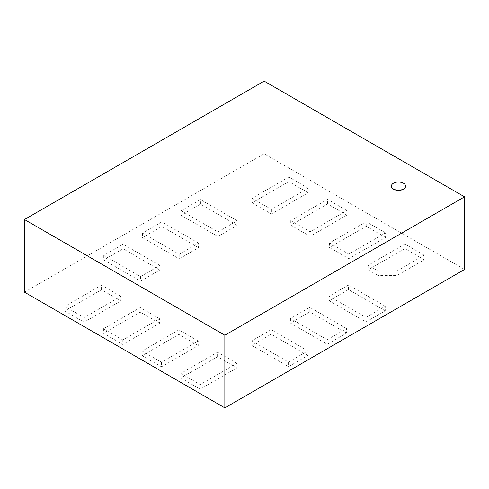 <?xml version="1.0" encoding="UTF-8"?>
<svg xmlns="http://www.w3.org/2000/svg" width="489" height="489" viewBox="0 0 489 489"><rect width="100%" height="100%" fill="white"/><g stroke="black" fill="none" stroke-linecap="round" stroke-linejoin="round"><path stroke-width="0.37" stroke-dasharray="2.44 1.83" d="M397.16 270.857L424.238 255.221L424.238 259.775L397.16 275.411L397.16 270.857L377.814 270.857L377.814 275.411L397.16 275.411M391.389 186.205A7.084 4.089 180 0 1 398.474 182.201A7.084 4.089 180 0 1 405.558 186.205M424.238 255.221L404.898 244.054L368.144 265.27L377.814 270.857M385.552 232.886L366.206 221.719L329.458 242.935L348.798 254.103L385.552 232.886L385.552 237.44L348.798 258.663L329.458 247.495L366.206 226.273L385.552 237.44M237.226 220.777L200.472 199.561L181.132 210.728L217.886 231.945L237.226 220.777L237.226 225.337L217.886 236.505L181.132 215.288L200.472 204.121L237.226 225.337M159.854 265.454L123.1 244.231L103.76 255.399L140.508 276.621L159.854 265.454L159.854 270.007L140.508 281.175L103.76 259.959L123.1 248.791L159.854 270.007M120.856 296.365L101.516 285.197L64.762 306.414L84.102 317.581L120.856 296.365L120.856 300.918L84.102 322.141L64.762 310.973L101.516 289.751L120.856 300.918M159.542 318.7L140.202 307.532L103.448 328.749L122.794 339.916L159.542 318.7L159.542 323.253L122.794 344.476L103.448 333.309L140.202 312.086L159.542 323.253M198.228 341.035L178.888 329.867L142.134 351.084L161.48 362.251L198.228 341.035L198.228 345.589L161.48 366.811L142.134 355.644L178.888 334.421L198.228 345.589M236.914 363.37L217.574 352.202L180.82 373.419L200.166 384.586L236.914 363.37L236.914 367.93L200.166 389.146L180.82 377.979L217.574 356.762L236.914 367.93M307.868 350.906L271.114 329.69L251.774 340.857L288.528 362.074L307.868 350.906L307.868 355.466L288.528 366.634L251.774 345.411L271.114 334.244L307.868 355.466M346.554 328.571L309.806 307.355L290.46 318.522L327.214 339.739L346.554 328.571L346.554 333.125L327.214 344.299L290.46 323.076L309.806 311.909L346.554 333.125M385.24 306.236L348.492 285.02L329.146 296.187L365.9 317.404L385.24 306.236L385.24 310.79L365.9 321.958L329.146 300.741L348.492 289.574L385.24 310.79M198.54 243.119L161.786 221.896L142.446 233.064L179.194 254.286L198.54 243.119L198.54 247.672L179.194 258.84L142.446 237.623L161.786 226.456L198.54 247.672M308.18 188.216L288.834 177.049L252.086 198.265L271.426 209.433L308.18 188.216L308.18 192.77L271.426 213.993L252.086 202.825L288.834 181.602L308.18 192.77M346.866 210.551L327.52 199.384L290.772 220.6L310.112 231.768L346.866 210.551L346.866 215.105L310.112 236.328L290.772 225.16L327.52 203.937L346.866 215.105M24.45 292.165L264.152 153.772L464.55 269.47M264.152 153.772L264.152 81.137M377.814 275.411L368.144 269.83L404.898 248.608L424.238 259.775M404.898 248.608L404.898 244.054M368.144 265.27L368.144 269.83M327.52 203.937L327.52 199.384M310.112 231.768L310.112 236.328M290.772 220.6L290.772 225.16M288.834 181.602L288.834 177.049M271.426 209.433L271.426 213.993M252.086 198.265L252.086 202.825M161.786 226.456L161.786 221.896M179.194 254.286L179.194 258.84M142.446 233.064L142.446 237.623M348.492 289.574L348.492 285.02M365.9 317.404L365.9 321.958M329.146 296.187L329.146 300.741M309.806 311.909L309.806 307.355M327.214 339.739L327.214 344.299M290.46 318.522L290.46 323.076M271.114 334.244L271.114 329.69M288.528 362.074L288.528 366.634M251.774 340.857L251.774 345.411M217.574 356.762L217.574 352.202M200.166 384.586L200.166 389.146M180.82 373.419L180.82 377.979M178.888 334.421L178.888 329.867M161.48 362.251L161.48 366.811M142.134 351.084L142.134 355.644M140.202 312.086L140.202 307.532M122.794 339.916L122.794 344.476M103.448 328.749L103.448 333.309M101.516 289.751L101.516 285.197M84.102 317.581L84.102 322.141M64.762 306.414L64.762 310.973M123.1 248.791L123.1 244.231M140.508 276.621L140.508 281.175M103.76 255.399L103.76 259.959M200.472 204.121L200.472 199.561M217.886 231.945L217.886 236.505M181.132 210.728L181.132 215.288M366.206 226.273L366.206 221.719M348.798 254.103L348.798 258.663M329.458 242.935L329.458 247.495"/><path stroke-width="0.73" d="M393.462 189.005A7.084 4.089 0 0 0 401.188 189.897A7.084 4.089 0 0 0 405.558 186.113A7.084 4.089 0 0 0 398.474 182.024A7.084 4.089 0 0 0 391.383 186.113A7.084 4.089 0 0 0 393.462 189.005M405.558 186.205A7.084 4.089 180 0 1 405.558 186.291A7.084 4.089 180 0 1 401.188 190.074A7.084 4.089 180 0 1 393.462 189.188A7.084 4.089 180 0 1 391.383 186.291A7.084 4.089 180 0 1 391.389 186.205M264.152 81.137L24.45 219.53L224.848 335.228L464.55 196.835L264.152 81.137M464.55 196.835L464.55 269.47L224.848 407.863L24.45 292.165L24.45 219.53M224.848 335.228L224.848 407.863"/></g></svg>
